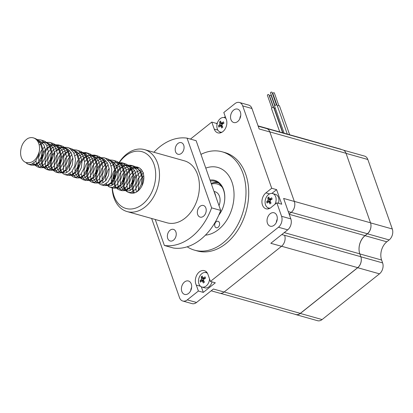 <?xml version="1.0" encoding="UTF-8"?>
<svg xmlns="http://www.w3.org/2000/svg" width="413" height="413" viewBox="0 0 413 413"><rect width="100%" height="100%" fill="white"/><g stroke="black" fill="none" stroke-linecap="round" stroke-linejoin="round"><path stroke-width="0.62" d="M151.628 218.467L179.5 297.618A8.043 5.725 -74.3 0 0 182.773 301.02A8.043 5.725 -74.3 0 0 187.275 299.874L198.395 291.015L196.309 285.104A8.931 6.355 -74.3 0 1 196.867 274.903A8.931 6.355 -74.3 0 1 204.327 270.649A8.931 6.355 -74.3 0 1 207.961 274.428L210.424 281.429L278.45 227.233A8.043 5.725 -74.3 0 0 281.578 216.293L276.834 202.829L271.955 206.717A8.931 6.355 -74.3 0 1 266.086 208.792A8.931 6.355 -74.3 0 1 261.925 201.869A8.931 6.355 -74.3 0 1 265.92 192.871L271.708 188.261L242.699 105.898A8.043 5.725 -74.3 0 0 239.426 102.491A8.043 5.725 -74.3 0 0 234.93 103.642L223.81 112.501L225.89 118.412A8.931 6.355 -74.3 0 1 225.333 128.613A8.931 6.355 -74.3 0 1 217.873 132.867A8.931 6.355 -74.3 0 1 214.244 129.088L211.776 122.088L190.429 139.093M270.154 213.769A6.969 4.961 -74.3 0 0 267.03 220.795A6.969 4.961 -74.3 0 0 270.278 226.195A6.969 4.961 -74.3 0 0 276.937 220.826A6.969 4.961 -74.3 0 0 274.051 212.772A6.969 4.961 -74.3 0 0 270.154 213.769M188.555 293.416A6.969 4.961 -74.3 0 0 191.678 286.39A6.969 4.961 -74.3 0 0 188.431 280.99A6.969 4.961 -74.3 0 0 181.766 286.359A6.969 4.961 -74.3 0 0 184.657 294.412A6.969 4.961 -74.3 0 0 188.555 293.416M237.671 121.536A6.969 4.961 -74.3 0 0 240.789 114.509A6.969 4.961 -74.3 0 0 237.542 109.104A6.969 4.961 -74.3 0 0 230.882 114.473A6.969 4.961 -74.3 0 0 233.773 122.527A6.969 4.961 -74.3 0 0 237.671 121.536M222.204 151.819L224.925 152.583A51.083 36.339 105.7 0 1 248.714 192.174A51.083 36.339 105.7 0 1 225.854 243.655A51.083 36.339 105.7 0 1 197.28 250.934L194.554 250.17A51.083 36.339 -74.3 0 0 223.134 242.885A51.083 36.339 -74.3 0 0 245.993 191.41A51.083 36.339 -74.3 0 0 222.204 151.819A51.083 36.339 -74.3 0 0 200.95 154.379M281.78 234.558L284.645 235.364A8.043 5.725 -74.3 0 0 284.619 235.291L284.645 235.364A8.043 5.725 105.7 0 1 281.516 246.303L270.814 243.293L287.706 229.834A8.043 5.725 -74.3 0 0 290.829 218.895L283.628 198.441L294.335 201.451A8.043 5.725 105.7 0 1 291.206 212.39L289.126 214.048M277.257 219.127A6.969 4.961 -74.3 0 0 276.323 222.447M182.773 301.02L192.024 303.622A8.043 5.725 -74.3 0 0 196.526 302.476L213.418 289.017L224.12 292.027A8.043 5.725 105.7 0 1 219.623 293.173L211.177 290.804M191.637 287.34A6.969 4.961 -74.3 0 0 190.703 290.659M258.187 126.192L266.586 128.557A8.043 5.725 105.7 0 1 269.859 131.959L259.157 128.949L251.956 108.495A8.043 5.725 -74.3 0 0 248.683 105.093L239.426 102.491M240.748 115.459A6.969 4.961 -74.3 0 0 239.819 118.774M271.708 188.261L276.607 189.639L271.852 193.423M276.834 202.829L281.733 204.208L276.607 189.639M269.859 131.959L294.335 201.451A8.043 5.725 -74.3 0 0 294.309 201.379L269.834 131.886A8.043 5.725 -74.3 0 0 266.561 128.484A8.043 5.725 -74.3 0 0 265.858 128.35M211.776 122.088L216.675 123.461L217.016 124.437M225.261 116.621L224.089 117.555M217.419 122.867L216.675 123.461M210.424 281.429L215.323 282.807L203.294 292.394L198.395 291.015M281.516 246.303L224.12 292.027M187.203 246.804A51.083 36.339 -74.3 0 0 194.554 250.17M205.437 235.147A34.857 24.801 -74.3 0 0 233.278 203.273A34.857 24.801 -74.3 0 0 217.811 167.435A34.857 24.801 -74.3 0 0 205.782 168.106M201.327 286.818L203.294 292.394M200.517 286.286L196.309 285.104M206.572 272.059A8.931 6.355 -74.3 0 0 205.468 272.492M268.022 207.811A8.931 6.355 -74.3 0 0 268.734 208.761M219.809 131.886A8.931 6.355 -74.3 0 0 220.527 132.836M295.15 314.339A8.043 5.725 -74.3 0 0 295.822 314.592L317.592 320.715A8.043 5.725 -74.3 0 0 322.094 319.564L379.49 273.84A8.043 5.725 -74.3 0 0 382.614 262.9L381.607 260.04A13.407 9.54 105.7 0 1 386.816 241.811L389.175 239.927A8.043 5.725 -74.3 0 0 392.304 228.988L367.828 159.495A8.043 5.725 -74.3 0 0 364.56 156.093L343.43 150.156M341.484 149.542A8.043 5.725 -74.3 0 0 340.462 149.098L319.337 143.161M295.822 314.592A8.043 5.725 -74.3 0 0 300.323 313.446L357.715 267.717A8.043 5.725 -74.3 0 0 360.843 256.783L359.837 253.923L381.607 260.04M220.325 293.307L295.796 314.52A8.043 5.725 -74.3 0 0 300.297 313.374L357.694 267.645A8.043 5.725 -74.3 0 0 360.817 256.71L359.811 253.85A13.407 9.54 105.7 0 1 365.046 235.689L367.405 233.81A8.043 5.725 -74.3 0 0 370.533 222.87L346.058 153.378A8.043 5.725 -74.3 0 0 346.032 153.306A8.043 5.725 -74.3 0 0 342.764 149.904L266.561 128.484M284.227 232.602L359.811 253.85A13.407 9.54 105.7 0 1 365.02 235.616L367.379 233.737A8.043 5.725 -74.3 0 0 370.507 222.798L346.032 153.306L269.834 131.886M319.874 143.466A8.043 5.725 -74.3 0 0 318.666 142.908L258.073 125.877M284.139 133.203L274.63 106.193A1.342 0.661 -19.4 0 1 275.672 105.124A1.342 0.661 -19.4 0 1 277.159 105.305L287.298 134.091M274.96 105.516L270.489 92.822A0.805 0.398 -19.4 0 1 271.114 92.182A0.805 0.398 -19.4 0 1 272.007 92.285L276.478 104.985M277.422 106.058A1.342 0.661 -19.4 0 1 279.503 105.94L289.647 134.752M276.922 105.067L272.833 93.457A0.805 0.398 -19.4 0 1 273.458 92.817A0.805 0.398 -19.4 0 1 274.346 92.92L278.816 105.62M274.346 108.552A1.342 0.661 -19.4 0 1 275.342 108.216M273.618 107.437L269.606 96.043A0.805 0.398 -19.4 0 1 269.73 95.702A0.805 0.398 -19.4 0 1 270.53 95.326A0.805 0.398 -19.4 0 1 271.124 95.506L274.733 105.759M279.751 131.969L271.532 108.629A1.342 0.661 -19.4 0 1 272.203 107.721A1.342 0.661 -19.4 0 1 273.7 107.457L282.616 132.774L273.705 107.457A1.342 0.661 -19.4 0 1 274.062 107.736L282.905 132.857M271.857 107.948L267.387 95.253A0.805 0.398 -19.4 0 1 267.603 94.835A0.805 0.398 -19.4 0 1 268.383 94.531A0.805 0.398 -19.4 0 1 268.904 94.722L273.375 107.416M211.203 183.496A20.113 14.305 105.7 0 1 218.498 182.949M211.43 184.136A18.771 13.355 105.7 0 1 222.277 187.27M219.009 205.669A10.728 7.63 -74.3 0 0 215.478 191.864A10.728 7.63 105.7 0 1 219.179 195.586A10.728 7.63 105.7 0 1 219.009 205.669M210.341 181.049A20.779 14.785 105.7 0 1 215.09 181.292A20.779 14.785 105.7 0 1 224.61 194.828A20.779 14.785 105.7 0 1 218.9 214.868M211.234 183.486A20.779 14.785 105.7 0 1 217.29 182.185M210 180.083A21.584 15.353 105.7 0 1 224.109 191.389A21.584 15.353 105.7 0 1 218.756 215.199M218.121 227.264A3.35 2.385 105.7 0 1 216.247 227.739A3.35 2.385 105.7 0 1 214.858 223.867A3.35 2.385 105.7 0 1 218.059 221.285A3.35 2.385 105.7 0 1 219.618 223.882A3.35 2.385 105.7 0 1 218.121 227.264M212.003 281.873A7.506 5.343 105.7 0 1 208.978 286.782A7.506 5.343 105.7 0 1 204.776 287.851L201.978 287.066A7.506 5.343 105.7 0 1 198.865 278.393A7.506 5.343 105.7 0 1 206.041 272.611A7.506 5.343 105.7 0 1 207.507 273.391M209.53 278.889A7.506 5.343 105.7 0 1 206.18 285.997A7.506 5.343 105.7 0 1 201.978 287.066M203.351 282.977A13.381 6.691 -128.5 0 1 202.453 281.176L201.678 280.948A13.381 6.608 160.6 0 0 200.548 282.162A13.015 10.263 23.8 0 1 200.083 280.845A13.381 6.608 -19.4 0 1 201.214 279.632L201.523 278.538A13.381 6.691 -128.5 0 1 201.208 276.901A13.015 10.196 -171.8 0 1 202.298 276.029A13.381 6.691 -128.5 0 0 202.618 277.67L203.392 277.897A13.381 6.608 -19.4 0 1 205.101 276.844A13.015 1.007 -111.9 0 0 205.566 278.166A13.381 6.608 160.6 0 0 203.857 279.214L203.547 280.308A13.381 6.691 -128.5 0 0 204.44 282.11A13.015 0.94 -36.2 0 0 203.351 282.977M204.203 281.666L201.678 280.948M202.618 277.67L205.163 278.393M204.017 279.105L201.208 276.901M200.083 280.845L203.604 280.442M222.018 132.186A7.506 5.343 105.7 0 1 220.361 132.088A7.506 5.343 105.7 0 1 217.248 123.415A7.506 5.343 105.7 0 1 224.424 117.633A7.506 5.343 105.7 0 1 225.89 118.412M221.735 127.999A13.381 6.691 -128.5 0 1 220.836 126.197L220.062 125.975A13.381 6.608 160.6 0 0 218.931 127.189A13.015 10.263 23.8 0 1 218.467 125.867A13.381 6.608 -19.4 0 1 219.597 124.654L219.907 123.559A13.381 6.691 -128.5 0 1 219.592 121.923A13.015 10.196 -171.8 0 1 220.681 121.05A13.381 6.691 -128.5 0 0 220.996 122.692L221.776 122.919A13.381 6.608 -19.4 0 1 223.485 121.866A13.015 1.007 -111.9 0 0 223.949 123.188A13.381 6.608 160.6 0 0 222.24 124.236L221.926 125.33A13.381 6.691 -128.5 0 0 222.824 127.132A13.015 0.94 -36.2 0 0 221.735 127.999M222.586 126.688L220.062 125.975M220.996 122.692L223.547 123.415M222.4 124.132L219.592 121.923M218.467 125.867L221.987 125.464M270.231 208.111A7.506 5.343 105.7 0 1 268.569 208.013A7.506 5.343 105.7 0 1 265.461 199.34A7.506 5.343 105.7 0 1 272.632 193.558L275.43 194.342A7.506 5.343 105.7 0 1 278.46 203.289M272.632 193.558A7.506 5.343 105.7 0 1 274.857 204.409M269.942 203.924A13.381 6.691 -128.5 0 1 269.049 202.127L268.269 201.9A13.381 6.608 160.6 0 0 267.139 203.113A13.015 10.263 23.8 0 1 266.674 201.792A13.381 6.608 -19.4 0 1 267.805 200.579L268.12 199.484A13.381 6.691 -128.5 0 1 267.8 197.848A13.015 10.196 -171.8 0 1 268.889 196.98A13.381 6.691 -128.5 0 0 269.209 198.617L269.983 198.844A13.381 6.608 -19.4 0 1 271.692 197.791A13.015 1.007 -111.9 0 0 272.157 199.112A13.381 6.608 160.6 0 0 270.448 200.16L270.138 201.255A13.381 6.691 -128.5 0 0 271.031 203.057A13.015 0.94 -36.2 0 0 269.942 203.924M270.794 202.618L268.269 201.9M269.209 198.617L271.754 199.34M270.608 200.057L267.8 197.848M266.674 201.792L270.195 201.394M27.686 138.546A13.407 9.54 105.7 0 1 33.303 137.854A13.407 9.54 105.7 0 1 39.271 151.514C37.34 157.849 34.382 161.498 30.397 162.464A12.333 8.771 105.7 0 1 26.334 162.634A12.333 8.771 105.7 0 1 20.65 151.566C21.104 145.712 23.448 141.37 27.686 138.546M143.729 175.628L140.575 179.552L138.422 185.556L138.438 190.037M141.06 169.975L135.717 172.211L131.504 177.001L129.352 183.005L129.63 188.565L130.436 190.388M131.99 192.076L134.628 192.861M142.041 185.68L142.965 178.38L141.174 172.397L139.713 170.373L137.23 168.406L135.449 167.683L131.984 167.43L126.646 169.66L122.434 174.451L120.281 180.455L120.56 186.015L122.991 189.577L124.236 190.15L126.724 190.135L130.554 187.476L133.249 182.262L133.895 175.83L132.103 169.846L130.642 167.823L128.159 165.861L126.373 165.133L122.914 164.88L117.571 167.11L115.506 168.984M114.716 169.908L113.363 171.901L111.211 177.91L111.489 183.465L112.29 185.287M113.843 186.975L115.165 187.6L116.864 187.734M106.461 184.389L108.784 186.681L110.163 187.311L113.059 188.127L115.805 188.121L117.751 187.554L121.484 184.926L124.179 179.712L124.824 173.279L123.033 167.296L121.572 165.272L119.089 163.311L117.302 162.583L113.843 162.33L112.403 162.614M112.269 162.655L110.297 163.44M108.278 164.73L104.293 169.351L102.14 175.36L102.156 179.836M102.388 180.817L103.219 182.737M104.773 184.425L106.095 185.05L108.681 185.009L112.408 182.376L115.108 177.162L115.748 170.729L113.962 164.746L112.501 162.722L110.018 160.76L107.726 159.908M104.773 159.779L99.43 162.01L95.222 166.8L93.07 172.81L93.343 178.364L95.78 181.926L97.024 182.505L98.722 182.634M102.192 158.355L97.246 160.667L92.739 165.897L90.462 172.443L90.829 178.504L93.539 182.396L94.918 183.021L97.664 183.021L99.605 182.458L103.338 179.825L106.038 174.611L106.678 168.179L104.887 162.195L103.426 160.172L100.942 158.21L99.161 157.482L95.702 157.229L90.359 159.459L86.147 164.25L83.994 170.259L84.273 175.814L86.704 179.376L87.954 179.954L90.535 179.908L94.267 177.275L96.967 172.061L97.607 165.628L95.816 159.645L94.355 157.621L91.872 155.66L89.585 154.808M86.632 154.679L81.289 156.909L79.219 158.783M78.429 159.712L77.076 161.7L74.923 167.709L75.202 173.264L77.634 176.831L78.878 177.404L81.464 177.358L85.197 174.725L87.897 169.511L88.537 163.078L86.745 157.095L85.284 155.071L82.801 153.109L80.514 152.258M77.561 152.129L76.116 152.418M75.982 152.454L74.01 153.238M71.996 154.529L68.006 159.15L65.853 165.159L65.868 169.64M66.101 170.621L66.932 172.536M68.486 174.229L69.807 174.854L72.394 174.807L76.126 172.18L78.821 166.96L79.466 160.528L77.675 154.545L76.214 152.521L73.731 150.559L71.444 149.707M68.491 149.578L63.143 151.814L58.935 156.599L56.782 162.608L57.061 168.168L59.493 171.731L60.737 172.304L62.435 172.438M65.91 148.159L60.964 150.471L56.452 155.696L54.175 162.247L54.547 168.308L57.257 172.2L58.636 172.82L61.377 172.82L63.323 172.257L67.056 169.629L69.751 164.41L70.396 157.978L68.604 151.999L67.143 149.971L64.66 148.009L62.874 147.286L59.415 147.028L54.072 149.263L49.865 154.049L47.712 160.058L47.991 165.618L50.422 169.18L51.666 169.753L54.253 169.707L57.985 167.079L60.68 161.865L61.32 155.433L59.534 149.449L58.073 147.42L55.59 145.459L53.804 144.736L50.345 144.478L46.798 145.593M44.78 146.883L42.937 148.582M42.141 149.511L40.794 151.504L38.641 157.508L38.915 163.068L41.352 166.63L42.596 167.203L45.084 167.188L48.91 164.529L51.61 159.315L52.25 152.882L50.458 146.899L48.997 144.875L46.514 142.908L44.733 142.186L41.274 141.927L39.829 142.217M39.7 142.253L38.435 142.707M32.204 164.028L33.525 164.653L36.107 164.606L39.839 161.979L42.539 156.764L43.179 150.332L41.388 144.349L39.927 142.325L36.705 140.002M214.161 191.9A12.333 8.771 105.7 0 1 215.663 196.154M136.187 174.807L134.049 177.714L131.897 183.723L132.175 189.278L134.426 192.861M135.449 167.683L137.988 168.396L134.53 168.143L133.079 168.432M131.231 169.139L129.186 170.373L124.979 175.164L122.826 181.173L123.1 186.728L124.607 189.484L126.781 190.863L129.269 190.847L133.094 188.189L135.794 182.974L136.435 176.542L134.643 170.559L130.699 166.573L128.918 165.856L125.459 165.592L123.879 165.923L120.116 167.823L115.903 172.613L113.751 178.623L114.029 184.183L115.537 186.934L116.461 187.745L117.71 188.313L120.193 188.297L124.024 185.644L126.724 180.424L127.364 173.992L125.573 168.008L121.628 164.023L119.842 163.305M106.095 185.05L108.634 185.767L111.123 185.747L114.953 183.093L117.653 177.874L118.294 171.441L116.502 165.463L112.558 161.473L110.772 160.755M105.862 160.781L101.975 162.727L97.762 167.513L95.609 173.522L95.888 179.082L98.139 182.665M98.258 182.851L102.052 183.196L105.883 180.543L108.578 175.329L109.223 168.896L107.432 162.913L103.487 158.922L101.701 158.205L98.242 157.942L96.668 158.272L92.899 160.177L88.692 164.968L86.539 170.972L86.818 176.532L88.32 179.288L90.493 180.662L92.982 180.651L96.812 177.993L99.507 172.779L100.153 166.346L98.361 160.363L94.417 156.372L92.631 155.655L89.172 155.391L87.592 155.722L83.829 157.627L79.621 162.417L77.468 168.421L77.747 173.981L79.25 176.738L81.423 178.111L83.911 178.101L87.742 175.442L90.437 170.228L91.077 163.796L89.291 157.812L85.346 153.822L83.56 153.104L80.101 152.841L78.522 153.171L80.313 152.65L77.334 153.982M73.349 149.713L76.596 150.022L78.511 150.807L82.734 155.123L84.613 161.607L83.849 168.581L80.85 174.234L76.622 177.105L73.875 177.115L72.497 176.48L70.174 174.193L72.352 175.561L74.841 175.551L78.666 172.892L81.366 167.678L82.006 161.246L80.215 155.262L76.271 151.277L74.49 150.554M69.58 150.58L65.688 152.526L61.48 157.317L59.322 163.321L59.601 168.881L61.109 171.638M61.971 172.649L65.765 173.001L69.596 170.342L72.296 165.128L72.936 158.695L71.144 152.712L67.2 148.726L65.414 148.004L61.955 147.746L60.381 148.076L56.617 149.976L52.405 154.767L50.252 160.776L50.531 166.331L52.033 169.087L54.211 170.461L56.695 170.45L60.525 167.792L63.225 162.577L63.865 156.145L62.074 150.162L58.13 146.176L56.344 145.453L52.885 145.195L51.31 145.526L47.547 147.426L43.334 152.216L41.181 158.225L41.46 163.78L42.962 166.537L45.141 167.91L47.624 167.9L51.455 165.241L54.155 160.027L54.795 153.595L53.003 147.611L49.059 143.626L47.273 142.903M33.763 163.114L35.146 165.37L33.892 163.992L36.065 165.36L38.554 165.35L42.384 162.691L45.079 157.477L45.724 151.044L43.933 145.061L39.989 141.076L38.017 140.296M26.334 162.634L29.483 162.799L30.397 162.464M143.523 172.779L138.092 178.643L135.82 185.194L136.13 191.074M134.452 170.228L129.021 176.093L126.75 182.644L127.38 189.438M135.929 192.329L138.179 190.347L141.179 184.699L141.943 177.724L140.059 171.235L138.453 169L135.841 166.919L133.92 166.145L130.203 165.871L124.463 168.318L119.951 173.543L117.674 180.094L118.046 186.155L120.756 190.047L122.134 190.672L125.031 190.625L129.109 187.796L132.108 182.148L132.867 175.174L130.988 168.685L129.383 166.449L126.765 164.369L124.85 163.594L121.133 163.321L114.716 166.315M115.96 188.075L120.038 185.251L123.038 179.598L123.797 172.624L121.918 166.134L120.312 163.904L117.695 161.819L115.779 161.044L112.878 160.223L109.631 159.908M107.235 162.583L101.81 168.442L99.533 174.993L99.848 180.879M98.299 182.835L99.714 184.131L101.087 184.761L103.988 185.576L106.735 185.571L110.963 182.701L113.962 177.048L114.726 170.073L112.847 163.589L111.242 161.354L108.624 159.268L103.808 157.673L98.929 157.621M97.819 182.974L101.892 180.151L104.892 174.498L105.656 167.523L103.777 161.039L102.166 158.804L99.554 156.718L97.638 155.944L93.916 155.675L88.175 158.117L84.629 161.829M81.299 173.682L81.759 175.953L84.469 179.846L85.847 180.471L88.749 180.429L92.822 177.6L95.821 171.947L96.585 164.973L94.706 158.489L93.095 156.253L90.483 154.173L88.563 153.393L84.846 153.125L78.429 156.114M72.229 171.132L72.688 173.408L75.398 177.296L76.777 177.92L79.523 177.92L83.751 175.05L86.751 169.397L87.515 162.423L85.63 155.938L84.025 153.703L81.413 151.623L76.596 150.022M70.953 152.382L65.522 158.246L63.246 164.797L63.561 170.677M62.012 172.639L63.426 173.935L64.805 174.565L67.701 175.38L70.447 175.37L74.681 172.5L77.68 166.847L78.444 159.872L76.56 153.388L74.954 151.153L72.337 149.072L67.526 147.472L63.803 147.209L60.381 148.071M61.532 172.779L65.61 169.95L68.61 164.297L69.369 157.322L67.489 150.838L65.884 148.603L63.266 146.522L61.351 145.748L57.634 145.474L51.893 147.921L47.381 153.146L45.105 159.697L45.471 165.758L48.182 169.65L49.565 170.275L52.461 170.228L56.535 167.399L59.534 161.746L60.298 154.772L58.419 148.288L56.813 146.052L54.196 143.972L52.281 143.197M35.941 160.931L36.401 163.207L39.111 167.1L40.489 167.724L43.391 167.678L47.464 164.849L50.463 159.201L51.227 152.227L49.348 145.737L47.738 143.502L45.125 141.422L43.21 140.647L40.309 139.826L37.062 139.511M25.714 162.423L27.139 163.734L28.518 164.364L31.419 165.179L34.32 165.128L38.394 162.299L41.393 156.651L42.157 149.676L40.278 143.187L38.667 140.952L36.055 138.871L34.134 138.097M143.213 182.525L142.428 184.812M142.242 171.08L139.702 172.603L135.196 177.827L132.919 184.379L133.285 190.439L134.323 192.639M138.737 167.601L135.216 167.823M133.172 168.53L130.632 170.053L126.12 175.277L123.848 181.828L124.215 187.889L125.862 190.868L128.304 192.412L131.05 192.401L135.278 189.531L138.278 183.883L139.042 176.909L137.162 170.419L132.94 166.103L131.024 165.324L127.302 165.055L123.879 165.918M124.101 165.98L121.561 167.502L117.049 172.727L114.778 179.278L115.144 185.339L116.182 187.538M116.44 187.936L117.855 189.231L119.233 189.861L121.98 189.856L126.208 186.986L129.207 181.333L129.971 174.358L128.092 167.869L123.869 163.553L121.954 162.774L118.232 162.505L116.595 162.846M115.026 163.429L113.616 164.183M113.265 164.405L111.257 165.99M109.166 168.349L107.979 170.177L105.702 176.728L105.645 180.817M106.332 183.511L107.112 184.988M110.163 187.311L112.909 187.306L117.137 184.435L120.137 178.783L120.901 171.808L119.016 165.324L114.793 161.003L112.878 160.223M108.402 160.084L107.999 160.172M105.955 160.879L103.42 162.402L98.908 167.632L96.632 174.178L97.003 180.238L98.041 182.443M101.087 184.761L103.833 184.756L108.067 181.885L111.066 176.232L111.825 169.258L109.946 162.774L105.723 158.453L103.808 157.673M96.885 158.329L95.475 159.082M95.124 159.304L89.838 165.081L87.561 171.627L87.928 177.688L89.575 180.667L90.638 181.581L92.016 182.21L94.763 182.205L98.991 179.335L101.99 173.682L102.754 166.707L100.875 160.223L96.652 155.907L94.737 155.123L89.858 155.071M89.384 155.2L85.274 157.301L80.767 162.531L78.491 169.077L78.857 175.143L80.504 178.117L82.946 179.66L85.692 179.655L89.92 176.785L92.92 171.132L93.684 164.157L91.805 157.673L87.582 153.357L85.667 152.573L80.788 152.521M76.978 154.204L74.975 155.794M72.879 158.148L71.692 159.981L69.42 166.532L69.358 170.615M70.05 173.31L70.824 174.792M72.115 149.883L71.712 149.971M69.673 150.683L67.133 152.206L62.621 157.43L60.35 163.982L60.716 170.042L61.754 172.242M64.805 174.565L67.551 174.554L71.779 171.684L74.779 166.031L75.543 159.057L73.664 152.573L69.441 148.257L67.526 147.472M60.597 148.133L56.829 150.693M54.738 153.053L53.551 154.88L51.274 161.431L51.646 167.492L53.287 170.466L55.734 172.014L58.481 172.004L62.709 169.134L65.708 163.481L66.472 156.506L64.588 150.022L60.37 145.706L58.45 144.922L54.733 144.658L53.096 144.999L48.992 147.105L44.48 152.33L42.203 158.881L42.575 164.942L44.217 167.921L46.659 169.464L49.405 169.454L53.638 166.584L56.638 160.936L57.397 153.961L55.518 147.472L51.295 143.156L49.379 142.377L44.501 142.325M42.24 142.97L44.026 142.449L41.047 143.781M40.696 144.008L39.204 145.128M35.146 165.37L37.588 166.914L40.335 166.904L44.563 164.033L47.562 158.386L48.326 151.411L46.447 144.922L42.224 140.606L40.309 139.826M28.518 164.364L31.264 164.353L35.492 161.483L38.492 155.835L39.271 151.514M213.996 191.431L215.09 191.74A10.728 7.63 105.7 0 1 215.478 191.864L215.478 191.864M155.226 219.479L164.384 245.482L173.455 248.032A54.97 39.106 -74.3 0 0 220.681 210.408L196.129 140.694L187.058 138.143A54.97 39.106 -74.3 0 0 153.91 152.258M187.058 138.143L211.611 207.863L220.681 210.408M164.384 245.482A54.97 39.106 -74.3 0 0 211.611 207.863M112.145 187.765A32.178 22.891 -74.3 0 0 114.014 197.961A32.178 22.891 -74.3 0 0 127.101 211.57L167.017 222.793A32.178 22.891 -74.3 0 0 197.76 198.008A32.178 22.891 -74.3 0 0 184.43 160.838L144.514 149.62A32.178 22.891 -74.3 0 0 115.557 169.263M175.556 151.705A6.035 4.29 -74.3 0 0 178.008 154.261A6.035 4.29 -74.3 0 0 183.775 149.614A6.035 4.29 -74.3 0 0 181.271 142.64A6.035 4.29 -74.3 0 0 176.459 145.139A6.035 4.29 -74.3 0 0 175.556 151.705M205.86 208.044A6.035 4.29 -74.3 0 0 203.408 205.493A6.035 4.29 -74.3 0 0 198.591 207.992A6.035 4.29 -74.3 0 0 197.688 214.559A6.035 4.29 -74.3 0 0 200.14 217.109A6.035 4.29 -74.3 0 0 204.956 214.61A6.035 4.29 -74.3 0 0 205.86 208.044M167.719 238.435A6.035 4.29 -74.3 0 0 170.171 240.986A6.035 4.29 -74.3 0 0 175.938 236.339A6.035 4.29 -74.3 0 0 173.434 229.37A6.035 4.29 -74.3 0 0 168.623 231.869A6.035 4.29 -74.3 0 0 167.719 238.435M127.101 211.57A32.178 22.891 -74.3 0 0 157.843 186.79A32.178 22.891 -74.3 0 0 144.514 149.62M114.778 171.266A32.178 22.891 -74.3 0 0 112.129 185.014M112.367 187.874A29.499 20.986 -74.3 0 0 114.014 196.005A29.499 20.986 -74.3 0 0 149.46 196.418A29.499 20.986 -74.3 0 0 142.227 151.762A29.499 20.986 -74.3 0 0 112.274 185.261M124.912 187.321A13.407 9.54 -74.3 0 0 127.034 190.925M129.274 192.582A13.407 9.54 -74.3 0 0 130.369 192.99A13.407 9.54 -74.3 0 0 143.177 182.665A13.407 9.54 -74.3 0 0 137.622 167.177A13.407 9.54 -74.3 0 0 134.359 167.053M132.33 167.714A13.407 9.54 -74.3 0 0 129.062 170.032M124.396 179.33A13.407 9.54 -74.3 0 0 124.365 185.22M281.578 216.293L290.829 218.895M278.45 227.233L287.706 229.834M242.699 105.898L251.956 108.495M187.275 299.874L196.526 302.476M291.206 212.39L288.248 211.559M269.581 193.898L265.92 192.871M217.873 130.11L214.244 129.088M360.843 256.783L382.614 262.9M357.715 267.717L379.49 273.84M365.046 235.689L386.816 241.811M367.405 233.81L389.175 239.927M370.533 222.87L392.304 228.988M346.058 153.378L367.828 159.495M300.323 313.446L322.094 319.564M294.309 201.379L370.507 222.798M291.268 212.344L367.379 233.737M224.182 291.981L300.297 313.374M281.578 246.251L357.694 267.645M284.619 235.291L360.817 256.71M289.219 214.311L365.02 235.616M203.537 280.282L201.214 279.632M203.877 279.198L201.523 278.538M221.92 125.304L219.597 124.654M222.261 124.22L219.907 123.559M270.128 201.234L267.805 200.579M270.474 200.15L268.12 199.484M206.041 272.611L207.254 272.952M204.053 281.377L202.102 280.83M204.889 278.558L202.917 278.001M220.361 132.088L221.575 132.428M224.424 117.633L225.746 118.004M222.431 126.399L220.485 125.851M223.273 123.58L221.301 123.022M268.569 208.013L269.782 208.353M270.644 202.324L268.693 201.776M271.48 199.505L269.508 198.952M33.525 164.653L36.065 165.37M42.596 167.203L45.136 167.921M51.666 169.753L54.206 170.466M69.807 174.854L72.352 175.566M78.878 177.404L81.423 178.117M87.954 179.954L90.493 180.667M116.399 187.951L117.71 188.318M125.469 190.496L126.781 190.868M44.733 142.186L47.278 142.898M53.804 144.736L56.349 145.448M62.874 147.286L65.419 147.999M81.02 152.382L83.56 153.099M90.091 154.932L92.631 155.649M99.161 157.482L101.701 158.2M108.232 160.032L110.777 160.75M117.302 162.583L119.847 163.3M126.373 165.133L128.918 165.845M139.713 170.373L138.458 168.994M126.822 190.104L125.031 190.625M130.642 167.823L129.388 166.444M121.572 165.272L120.317 163.894M108.681 185.009L106.89 185.525M112.501 162.722L111.242 161.349M103.426 160.172L102.171 158.799M90.535 179.908L88.749 180.429M94.355 157.621L93.101 156.248M81.464 177.358L79.678 177.879M85.284 155.071L84.03 153.698M72.394 174.807L70.602 175.329M76.214 152.521L74.959 151.148M67.143 149.971L65.889 148.597M54.253 169.707L52.461 170.228M58.073 147.42L56.813 146.047M45.177 167.157L43.391 167.678M48.997 144.875L47.743 143.497M36.107 164.606L34.32 165.128M39.927 142.325L38.672 140.947M37.588 166.914L40.489 167.73M46.659 169.464L49.56 170.28M55.734 172.014L58.631 172.83M73.875 177.115L76.777 177.926M82.946 179.66L85.847 180.476M92.016 182.21L94.918 183.026M119.233 189.861L122.129 190.677M128.304 192.412L130.369 192.99M33.303 137.854L34.14 138.092M49.379 142.377L52.281 143.187M58.45 144.922L61.351 145.737M85.667 152.573L88.568 153.388M94.737 155.123L97.638 155.938M121.954 162.774L124.85 163.589M131.024 165.324L133.926 166.14M125.862 190.868L124.602 189.49M116.28 187.76L115.532 186.939M89.575 180.667L88.32 179.294M80.504 178.117L79.244 176.743M61.852 172.464L61.103 171.643M53.287 170.466L52.033 169.093M53.096 144.999L51.31 145.521M44.217 167.921L42.962 166.542"/></g></svg>
